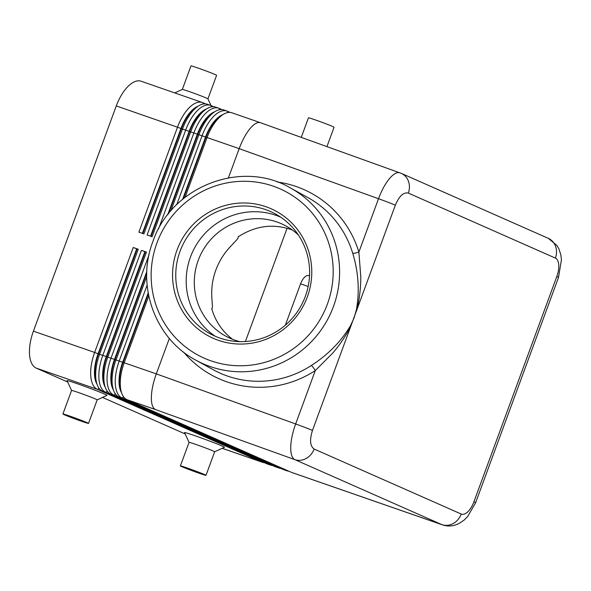 <?xml version="1.0" encoding="UTF-8"?>
<svg xmlns="http://www.w3.org/2000/svg" width="591" height="591" viewBox="0 0 591 591"><rect width="100%" height="100%" fill="white"/><g stroke="black" fill="none" stroke-linecap="round" stroke-linejoin="round"><path stroke-width="0.89" d="M298.411 235.041A62.764 61.22 -61.2 0 0 286.133 226.08A62.764 61.22 -61.2 0 0 198.229 260.35A62.764 61.22 -61.2 0 0 225.614 336.05A62.764 61.22 -61.2 0 0 239.754 341.628M400.993 173.244A16.371 14.443 113.8 0 1 401.237 173.348L260.468 122.706C257.617 121.842 254.196 123.733 250.215 128.373C246.004 133.485 242.325 140.237 239.178 148.644L378.521 198.716A16.371 0.554 20.2 0 1 388.28 202.344A16.371 0.554 20.2 0 1 395.335 205.203C399.206 196.086 403.527 192.045 408.3 193.08L555.392 258.09A16.371 7.683 -70.8 0 1 556.788 276.566L473.923 501.796A16.371 7.683 -70.8 0 1 461.224 514.037L314.131 449.027A16.371 14.443 113.8 0 1 306.138 458.498A16.371 14.443 113.8 0 1 294.828 459.635L441.913 524.653A16.371 14.443 -66.2 0 0 453.231 523.508A16.371 14.443 -66.2 0 0 461.224 514.037M399.922 172.823C397.049 171.915 393.599 173.798 389.58 178.452C385.354 183.557 381.668 190.317 378.521 198.716L358.877 252.098A5.459 0.872 -16.8 0 1 352.701 253.207C358.456 272.17 359.705 290.927 356.454 309.47L354.098 317.892L350.47 325.744C341.118 341.465 328.094 354.696 311.405 365.445A5.459 0.576 -123.1 0 1 315.291 370.564L332.873 352.923C339.847 344.752 345.801 335.917 350.744 326.409A5.459 1.699 29.2 0 1 350.47 325.744M205.469 103.861L202.898 102.723A32.749 15.373 109.2 0 0 202.351 102.509L141.131 81.226A32.749 15.373 109.2 0 0 128.402 86.035A32.749 15.373 109.2 0 0 116.279 105.929L177.499 127.205L138.892 232.145L143.901 233.881L182.508 128.949A32.749 15.373 -70.8 0 1 194.631 109.054A32.749 15.373 -70.8 0 1 197.992 106.299A32.749 15.373 -70.8 0 1 207.36 104.245L210.544 105.353A32.749 15.373 109.2 0 0 197.815 110.162A32.749 15.373 109.2 0 0 185.692 130.05L147.085 234.989L152.094 236.732L190.701 131.793A32.749 15.373 -70.8 0 1 202.824 111.898A32.749 15.373 -70.8 0 1 206.185 109.143A32.749 15.373 -70.8 0 1 215.552 107.097L218.736 108.205A32.749 15.373 109.2 0 0 206.008 113.007A32.749 15.373 109.2 0 0 193.885 132.901L158.528 228.998M202.351 102.509A32.749 15.373 109.2 0 0 189.622 107.311A32.749 15.373 109.2 0 0 177.499 127.205L180.949 128.513A30.015 14.095 -70.8 0 1 192.06 110.281A30.015 14.095 -70.8 0 1 198.266 106.114M197.992 106.299L195.599 107.909A30.015 14.095 109.2 0 0 192.518 110.436A30.015 14.095 109.2 0 0 181.407 128.675L142.83 233.511M150.572 236.201L189.142 131.365A30.015 14.095 -70.8 0 1 200.253 113.125A30.015 14.095 -70.8 0 1 206.458 108.958M213.661 106.705L211.09 105.567A32.749 15.373 109.2 0 0 210.544 105.353M206.185 109.143L203.792 110.761A30.015 14.095 109.2 0 0 200.711 113.287A30.015 14.095 109.2 0 0 189.6 131.52L151.023 236.363M167.659 214.873L197.335 134.209A30.015 14.095 -70.8 0 1 208.446 115.976A30.015 14.095 -70.8 0 1 214.651 111.81M221.854 109.557L219.283 108.419A32.749 15.373 109.2 0 0 218.736 108.205M170.792 211.017L198.894 134.645A32.749 15.373 -70.8 0 1 211.017 114.75A32.749 15.373 -70.8 0 1 214.378 111.995L211.984 113.605A30.015 14.095 109.2 0 0 208.904 116.131A30.015 14.095 109.2 0 0 197.793 134.371L168.627 213.639M230.047 112.401L227.476 111.263A32.749 15.373 109.2 0 0 226.929 111.049A32.749 15.373 109.2 0 0 214.201 115.858A32.749 15.373 109.2 0 0 202.078 135.745L176.731 204.649M182.634 199.293L205.528 137.06A30.015 14.095 -70.8 0 1 216.638 118.821A30.015 14.095 -70.8 0 1 222.844 114.654M185.079 197.313L207.086 137.489A32.749 15.373 -70.8 0 1 219.209 117.594A32.749 15.373 -70.8 0 1 222.571 114.839A32.749 15.373 -70.8 0 1 231.938 112.792L260.468 122.706M222.571 114.839L220.177 116.457A30.015 14.095 109.2 0 0 217.096 118.983A30.015 14.095 109.2 0 0 205.986 137.215L183.373 198.679M149.021 254.839L111.019 358.139A32.749 15.373 109.2 0 0 107.156 381.675A32.749 15.373 109.2 0 0 113.812 395.083L278.287 467.777A32.749 15.373 109.2 0 0 278.834 467.991L275.65 466.883A32.749 15.373 -70.8 0 1 275.096 466.668L110.628 393.975A32.749 15.373 -70.8 0 1 105.102 386.773A32.749 15.373 -70.8 0 1 103.972 380.567A32.749 15.373 -70.8 0 1 107.828 357.03L146.442 252.091L141.434 250.348L102.827 355.287A32.749 15.373 109.2 0 0 98.963 378.831A32.749 15.373 109.2 0 0 105.619 392.232L270.094 464.925A32.749 15.373 109.2 0 0 270.641 465.139L267.457 464.038A32.749 15.373 -70.8 0 1 266.903 463.817L102.435 391.124A32.749 15.373 -70.8 0 1 96.909 383.921A32.749 15.373 -70.8 0 1 95.779 377.723A32.749 15.373 -70.8 0 1 99.635 354.179L138.25 249.239L133.241 247.503L94.634 352.443L33.414 331.159A32.749 15.373 109.2 0 0 29.55 354.703A32.749 15.373 109.2 0 0 36.206 368.104L97.426 389.388L261.902 462.081A32.749 15.373 109.2 0 0 262.448 462.295A32.749 15.373 109.2 0 0 264.332 462.679M133.241 247.503L136.691 248.811L98.084 353.75L94.634 352.443A32.749 15.373 109.2 0 0 90.77 375.979A32.749 15.373 109.2 0 0 97.426 389.388L99.148 388.435M96.909 383.921L96.038 381.173A30.015 14.095 -70.8 0 1 94.996 375.492A30.015 14.095 -70.8 0 1 98.534 353.906L98.084 353.75A30.015 14.095 109.2 0 0 94.545 375.329A30.015 14.095 109.2 0 0 97.013 384.239M147.144 285.061L119.212 360.983A32.749 15.373 109.2 0 0 115.348 384.527A32.749 15.373 109.2 0 0 122.005 397.928L286.48 470.621A32.749 15.373 109.2 0 0 287.027 470.835L283.843 469.734A32.749 15.373 -70.8 0 1 283.288 469.513L118.821 396.82A32.749 15.373 -70.8 0 1 113.295 389.617A32.749 15.373 -70.8 0 1 112.164 383.419A32.749 15.373 -70.8 0 1 116.021 359.875L146.731 276.411M291.481 472.364L441.913 524.653A32.749 15.373 109.2 0 0 442.467 524.867L292.035 472.578A32.749 15.373 -70.8 0 1 291.481 472.364L127.013 399.671A32.749 15.373 -70.8 0 1 121.487 392.468A32.749 15.373 -70.8 0 1 120.357 386.263A32.749 15.373 -70.8 0 1 124.213 362.726L148.769 295.988M127.013 399.671L155.403 409.533C152.604 408.041 151.252 403.882 151.362 397.041C151.606 390.045 153.254 382.325 156.305 373.874L169.344 338.436M141.434 250.348L144.884 251.663L106.277 356.595A30.015 14.095 109.2 0 0 102.738 378.181A30.015 14.095 109.2 0 0 105.205 387.083M270.641 465.139A32.749 15.373 109.2 0 0 272.525 465.531M105.102 386.773L104.23 384.017A30.015 14.095 -70.8 0 1 103.189 378.336A30.015 14.095 -70.8 0 1 106.727 356.757L145.342 251.818L146.442 252.091M146.841 271.461L114.469 359.446A30.015 14.095 109.2 0 0 110.931 381.025A30.015 14.095 109.2 0 0 113.398 389.934M278.834 467.991A32.749 15.373 109.2 0 0 280.718 468.375M113.295 389.617L112.423 386.869A30.015 14.095 -70.8 0 1 111.381 381.188A30.015 14.095 -70.8 0 1 114.92 359.601L146.775 273.02M148.186 292.914L122.662 362.29A30.015 14.095 109.2 0 0 119.123 383.877A30.015 14.095 109.2 0 0 121.591 392.779M287.027 470.835A32.749 15.373 109.2 0 0 288.91 471.226M121.487 392.468L120.616 389.713A30.015 14.095 -70.8 0 1 119.574 384.032A30.015 14.095 -70.8 0 1 123.113 362.453L148.356 293.853M207.929 98.867A13.645 0.465 -159.8 0 0 207.929 98.845A13.645 0.465 -159.8 0 0 206.503 98.106A13.645 0.465 -159.8 0 0 192.393 92.669A13.645 0.465 -159.8 0 0 182.331 89.433A13.645 0.465 -159.8 0 0 182.316 89.44L174.766 92.92M211.024 105.538L207.929 98.845L216.594 75.316A13.645 0.465 -159.8 0 0 215.168 74.562A13.645 0.465 -159.8 0 0 200.844 69.044A13.645 0.465 -159.8 0 0 190.982 65.897L182.324 89.433M301.27 137.371L308.458 117.823A13.645 0.465 20.2 0 1 318.32 120.97A13.645 0.465 20.2 0 1 332.644 126.489A13.645 0.465 20.2 0 1 334.07 127.242L326.949 146.598M97.168 399.871A13.645 0.465 -159.8 0 0 97.183 399.863A13.645 0.465 -159.8 0 0 95.757 399.102A13.645 0.465 -159.8 0 0 81.432 393.591A13.645 0.465 -159.8 0 0 71.57 390.437A13.645 0.465 -159.8 0 0 71.577 390.459L67.042 380.663A21.283 0.724 20.2 0 1 82.09 385.428A21.283 0.724 20.2 0 1 104.762 394.153A21.283 0.724 20.2 0 1 106.971 395.349L97.168 399.871M64.338 414.742A13.645 0.465 -159.8 0 0 78.662 420.26A13.645 0.465 -159.8 0 0 88.517 423.407A13.645 0.465 -159.8 0 0 87.091 422.654A13.645 0.465 -159.8 0 0 72.767 417.135A13.645 0.465 -159.8 0 0 62.912 413.988A13.645 0.465 -159.8 0 0 64.338 414.742M213.233 451.029A13.645 0.465 20.2 0 1 214.659 451.783A13.645 0.465 20.2 0 1 214.651 451.797L224.447 447.276A21.283 0.724 20.2 0 0 222.246 446.079A21.283 0.724 20.2 0 0 199.573 437.355A21.283 0.724 20.2 0 0 184.518 432.582L189.046 442.371A13.645 0.465 20.2 0 1 189.054 442.363A13.645 0.465 20.2 0 1 198.908 445.511A13.645 0.465 20.2 0 1 213.233 451.029M204.575 474.573A13.645 0.465 20.2 0 1 206 475.334A13.645 0.465 20.2 0 1 196.138 472.179A13.645 0.465 20.2 0 1 181.814 466.668A13.645 0.465 20.2 0 1 180.388 465.907A13.645 0.465 20.2 0 1 190.25 469.062A13.645 0.465 20.2 0 1 204.575 474.573M309.034 275.665A10.919 5.127 109.2 0 0 308.849 275.591A10.919 5.127 109.2 0 0 304.601 277.194A10.919 5.127 109.2 0 0 300.568 283.828L308.177 286.472M292.323 230.002C273.64 223.265 255.548 225.563 238.047 236.902L238.047 236.902C238.535 237.353 238.025 238.402 236.518 240.072L230.667 246.329C224.122 253.184 219.18 261.089 215.848 270.05C212.583 279.033 211.246 288.186 211.837 297.524L212.361 305.739C212.487 307.822 212.265 308.768 211.696 308.576L211.696 308.576C215.405 321.327 222.386 331.581 232.625 339.337M177.005 250.104A70.95 69.199 118.8 0 1 266.652 206.976A70.95 69.199 118.8 0 1 307.327 296.941A70.95 69.199 118.8 0 1 217.68 340.069A70.95 69.199 118.8 0 1 177.005 250.104M305.348 296.327A68.216 66.539 -61.2 0 0 275.583 214.045A68.216 66.539 -61.2 0 0 180.033 251.293A68.216 66.539 -61.2 0 0 209.798 333.583A68.216 66.539 -61.2 0 0 305.348 296.327M280.666 217.156A68.216 66.539 -61.2 0 0 190.457 257.033A68.216 66.539 -61.2 0 0 215.146 336.205M183.624 352.133A103.691 101.142 -61.2 0 0 315.291 370.564L295.648 423.954C292.597 432.398 290.957 440.125 290.728 447.128C290.632 453.969 291.998 458.136 294.828 459.635L155.403 409.533M555.392 258.09A16.371 14.443 113.8 0 0 555.385 245.841A16.371 14.443 113.8 0 0 548.359 238.372L401.267 173.355A16.371 14.443 113.8 0 1 401.267 173.355A16.371 14.443 113.8 0 1 408.292 180.831A16.371 14.443 113.8 0 1 408.3 193.08M314.131 449.027C310.039 446.139 309.485 439.94 312.469 430.44L357.06 309.233C359.527 298.61 360.776 287.869 360.805 277.002L358.877 252.098A103.691 101.142 -61.2 0 0 277.253 182.006M395.335 205.203L357.06 309.233A5.459 1.345 11.4 0 0 356.454 309.47M228.422 177.869L239.178 148.644L180.949 128.513L142.379 233.356M33.414 331.159L116.279 105.929M285.357 325.161L300.568 283.828M245.405 341.517L287.078 228.237M144.884 251.663L145.342 251.818M138.25 249.239L137.149 248.966L98.534 353.906L156.305 373.874L295.648 423.954A16.371 0.554 -159.8 0 1 305.407 427.581A16.371 0.554 -159.8 0 1 312.469 430.44M136.691 248.811L137.149 248.966M185.146 433.934L102.509 397.411M67.669 382.008L36.206 368.104M214.378 111.995A32.749 15.373 -70.8 0 1 223.745 109.941L226.929 111.049M202.898 102.723L203.393 103.964M211.09 105.567L211.585 106.816M219.283 108.419L219.778 109.66M227.476 111.263L227.971 112.512M262.374 461.815L261.902 462.081L222.238 448.296M118.821 396.82L122.005 397.928L123.726 396.982M102.435 391.124L105.619 392.232L107.34 391.286M270.567 464.666L266.903 463.817M110.628 393.975L113.812 395.083L115.533 394.131M278.76 467.511L275.096 466.668M286.953 470.362L283.288 469.513M548.359 238.372L556.84 245.361L558.923 248.944L560.807 254.677L561.45 259.73L558.502 277.467A16.371 0.554 -159.8 0 0 556.788 276.566M558.502 277.467L475.629 502.705A16.371 0.554 -159.8 0 0 473.923 501.796M327.377 304.143A92.78 90.497 118.8 0 1 210.145 360.547A92.78 90.497 118.8 0 1 156.955 242.901A92.78 90.497 118.8 0 1 274.187 186.497A92.78 90.497 118.8 0 1 327.377 304.143M290.587 188.041C241.675 159.023 171.22 186.505 152.884 241.593C135.79 285.364 155.115 338.82 195.857 360.17A98.239 95.816 -61.2 0 0 333.45 306.53A98.239 95.816 -61.2 0 0 290.587 188.041L307.852 197.542A98.239 95.816 118.8 0 1 352.701 253.207M311.405 365.445A98.239 95.816 118.8 0 1 213.129 369.671L195.857 360.17M88.517 423.407L97.183 399.863M206 475.334L214.659 451.783M309.544 275.834L308.849 275.591M475.629 502.705L467.584 516.66L463.972 520.22L458.941 523.56L455.063 525.103C450.852 526.345 446.648 526.263 442.467 524.867M180.388 465.907L189.054 442.363M71.57 390.437L62.912 413.988M222.209 448.31L262.448 462.295"/></g></svg>
